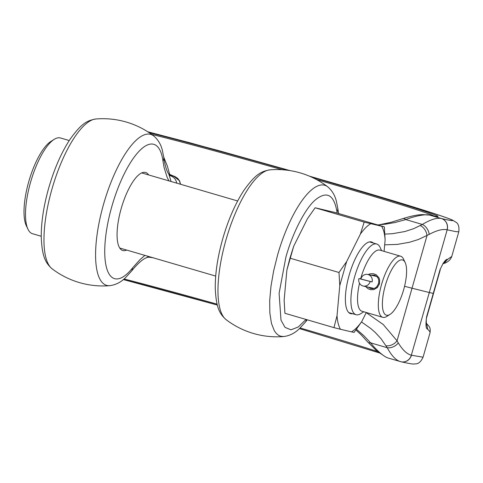 <?xml version="1.0" encoding="UTF-8"?>
<svg xmlns="http://www.w3.org/2000/svg" width="483" height="483" viewBox="0 0 483 483"><rect width="100%" height="100%" fill="white"/><g stroke="black" fill="none" stroke-linecap="round" stroke-linejoin="round"><path stroke-width="0.72" d="M373.353 243.034A37.342 12.196 106.3 0 0 366.869 242.997A37.342 12.196 106.3 0 0 362.347 247.199A37.342 12.196 106.3 0 0 355.518 258.26A37.342 12.196 106.3 0 0 347.205 310.267A37.342 12.196 106.3 0 0 352.687 313.727M381.685 226.358C383.556 229.443 384.703 233.977 385.126 239.96L384.341 226.871L364.17 222.114L360.372 234.122C363.953 229.081 367.388 225.627 370.678 223.756M351.479 331.869L354.136 332.389L361.785 321.509C358.205 326.544 354.77 329.998 351.479 331.869L340.473 329.273C338.601 326.182 337.454 321.648 337.031 315.665L333.97 327.625L340.473 329.273M339.772 285.574L346.631 261.611L338.988 272.49L339.772 285.574L337.031 315.665M360.372 234.122L346.631 261.611M361.785 321.509L366.283 312.507M384.088 251.365L385.126 239.96M333.97 327.625L284.922 313.286L284.137 300.203L286.872 270.112L289.939 258.151L293.736 246.143L307.478 218.654L315.121 207.775L335.293 212.538L384.341 226.871M315.121 207.775L364.17 222.114M338.988 272.49L289.939 258.151M286.872 270.112L293.736 246.143M363.765 311.77L360.692 313.702A36.829 12.027 -73.7 0 1 356.309 314.777A36.829 12.027 -73.7 0 1 356.062 314.717A36.829 12.027 -73.7 0 1 354.637 276.741A36.829 12.027 -73.7 0 1 376.486 243.957A36.829 12.027 -73.7 0 1 376.728 244.018A36.829 12.027 -73.7 0 1 380.085 247.362L381.636 250.647M69.226 140.535L60.472 137.975A49.87 16.289 106.3 0 0 60.14 137.89A49.87 16.289 106.3 0 0 54.211 139.346A49.87 16.289 106.3 0 0 30.846 181.276A49.87 16.289 106.3 0 0 27.948 229.184A49.87 16.289 106.3 0 0 32.488 233.712L41.242 236.272M362.202 311.306A31.842 10.397 -73.7 0 1 361.984 311.251A31.842 10.397 -73.7 0 1 359.515 283.237M360.608 278.933A31.842 10.397 -73.7 0 1 360.753 278.419A31.842 10.397 -73.7 0 1 379.644 250.073A31.842 10.397 -73.7 0 1 379.855 250.128L400.636 256.207A31.842 10.397 -73.7 0 1 403.534 259.093L405.183 262.577A28.769 9.394 -73.7 0 1 403.51 290.217A28.769 9.394 -73.7 0 1 390.029 314.403A28.769 9.394 -73.7 0 1 386.605 315.242A28.769 9.394 -73.7 0 1 385.301 285.525A28.769 9.394 -73.7 0 1 402.369 259.914A28.769 9.394 -73.7 0 1 405.183 262.577M54.211 139.346L50.95 141.392A46.803 15.287 106.3 0 0 29.022 180.739A46.803 15.287 106.3 0 0 26.305 225.7L27.948 229.184M390.029 314.403L386.768 316.45A31.842 10.397 -73.7 0 1 382.983 317.379A31.842 10.397 -73.7 0 1 382.771 317.325A31.842 10.397 -73.7 0 1 381.63 284.173A31.842 10.397 -73.7 0 1 400.425 256.153A31.842 10.397 -73.7 0 1 400.636 256.207M368.185 274.549L370.262 273.801L373.317 273.686L376.215 274.742L378.932 277.731L379.62 279.754L379.451 283.883L377.32 287.578L373.951 289.577L370.926 289.752L368.269 288.846L365.607 286.552M370.878 275.153L374.41 275.165C378.026 276.65 379.403 279.458 378.545 283.587L376.927 286.558C375.164 288.429 373.063 289.057 370.624 288.448L368.221 287.137M371.01 288.544L370.624 288.448M363.005 285.966A6.14 5.802 102.6 0 1 358.923 278.558L360.886 278.993A6.14 5.802 102.6 0 1 367.835 274.471A6.14 5.802 102.6 0 1 368.022 274.519A6.14 5.802 102.6 0 1 372.109 281.927L370.147 281.492A6.14 5.802 102.6 0 1 363.198 286.014A6.14 5.802 102.6 0 1 363.005 285.966M372.109 281.927L360.886 278.993M358.923 278.558L370.147 281.492M163.701 157.023L167.335 166.037L169.666 174.387M283.859 336.524L280.931 336.307L278.649 335.371L276.252 333.391L274.332 330.764L271.452 323.381L269.84 312.942L269.695 300.559L270.987 286.214L273.638 270.945L277.556 255.127A78.638 25.684 -73.7 0 1 327.643 186.752A83.625 83.625 0 0 0 269.864 169.859L269.864 169.859A78.638 25.684 -73.7 0 0 225.941 240.039A78.638 25.684 -73.7 0 0 219.427 270.697A78.638 25.684 -73.7 0 0 226.074 319.631L226.074 319.631A83.625 83.625 0 0 0 283.859 336.524C289.679 335.751 294.847 333.143 299.351 328.706L305.341 322.179A9.207 6.804 38.6 0 1 305.334 322.185L307.279 319.824M306.439 319.577A9.207 6.804 38.6 0 1 305.341 322.179M153.642 135.886A83.625 83.625 0 0 0 95.857 118.993L95.857 118.993A78.638 25.684 106.3 0 0 51.935 189.167A78.638 25.684 106.3 0 0 52.073 268.765L52.073 268.765A83.625 83.625 0 0 0 109.858 285.658L109.858 285.658C115.678 284.885 120.841 282.277 125.345 277.834L131.334 271.313A9.207 6.804 -141.4 0 0 132.493 268.011A69.981 22.858 -73.7 0 1 105.638 236.942A69.981 22.858 -73.7 0 1 111.833 206.489A69.981 22.858 -73.7 0 1 141.447 148.957A69.981 22.858 -73.7 0 1 162.97 161.008A9.207 7.028 -7.8 0 0 163.743 157.313L162.427 150.618C161.014 144.538 158.086 139.629 153.642 135.886L153.642 135.886A78.638 25.684 106.3 0 0 103.555 204.261A78.638 25.684 106.3 0 0 109.858 285.658M148.625 174.937A40.663 13.283 106.3 0 0 145.588 172.449A40.663 13.283 106.3 0 0 121.191 208.578A40.663 13.283 106.3 0 0 122.767 250.508A40.663 13.283 106.3 0 0 126.667 250.049M435.479 216.197L429.472 215.05C425.662 214.023 415.332 215.853 405.762 219.572A9.207 4.196 -108.5 0 0 402.345 218.787C413.037 215.394 420.814 214.084 425.674 214.857L429.472 215.05L441.329 218.515A9.207 8.591 102.9 0 1 447.059 229.787L455.759 231.611L458.79 231.798L451.768 256.449L447.602 259.371L444.034 263.416L442.796 263.748M338.643 213.516L337.744 208.179A9.207 7.028 172.2 0 1 336.977 211.874C334.013 194.667 326.834 190.652 315.447 199.823C305.353 208.137 292.408 233.277 285.833 257.354L279.102 293.35L280.997 320.169L285 327.353L290.941 329.823L298.246 326.997L306.029 319.456M426.574 316.908L426.833 316.945C426.042 318.309 426.211 323.399 426.592 323.58L426.235 323.139C429.472 327.112 430.595 326.913 430.087 332.558L429.828 331.598L427.715 329.183C425.897 328.995 425.511 324.902 426.574 316.908L433.269 293.398A180.334 3.604 -164.1 0 1 429.302 292.523L411.335 355.204C406.928 354.075 402.58 349.988 398.294 342.93L397.038 340.823L383.26 324.528L366.217 312.64M440.2 269.122L433.269 293.398M427.715 329.183L426.543 323.471M148.366 257.161A9.207 8.966 -79 0 0 150.98 257.161M361.495 321.95L370.974 328.675L375.267 332.479L381.087 338.764L387.245 347.742C391.61 355.826 396.048 360.457 400.564 361.634A9.207 8.591 -77.1 0 0 401.029 361.755L401.029 361.755A9.207 8.591 -77.1 0 0 411.335 355.204M398.294 342.93A9.207 6.255 151.8 0 1 387.245 347.742L370.642 342.858C376.788 350.718 384.703 357.414 388.712 358.175M384.685 244.827L397.231 244.416L409.427 242.291L418.338 239.52L429.212 234.394C436.644 230.373 442.591 228.839 447.059 229.787M447.602 259.371C445.894 258.864 443.346 262.372 439.965 269.894M176.706 183.148A9.207 8.966 -79 0 0 170.354 175.764L173.838 176.283L169.557 175.057M180.57 184.277L179.628 180.974L177.684 178.366L174.991 176.579L171.912 175.389A9.207 8.748 109.4 0 0 171.912 175.389A9.207 8.748 109.4 0 0 171.374 175.22L169.153 174.58M356.46 329.243L363.741 335.594L370.642 342.858A9.207 4.377 -40.7 0 1 367.732 342.042L361.308 334.948L355.929 329.974M384.891 234.098L392.48 233.7L404.935 231.52L413.683 228.67L422.365 224.45A9.207 6.056 58.5 0 1 429.212 234.394M377.706 224.933L385.796 224.13L395.172 222.494L405.762 219.572L422.365 224.45C430.492 219.542 436.819 217.561 441.329 218.515L441.426 218.539A9.207 8.603 102.9 0 1 447.167 229.811L429.302 292.523L412.023 288.218L397.038 340.823A9.207 6.267 149.6 0 1 386.092 345.78M180.461 184.246L179.35 180.66L173.838 176.283L168.863 174.2M368.215 342.459L376.891 351.026L383.593 355.585M378.986 224.843L391.29 222.234L402.345 218.787M378.545 283.587L379.451 283.883M377.32 287.578L376.927 286.558M300.124 327.969A154.011 3.079 -164.1 0 1 379.185 352.071M124.059 278.981A154.011 3.079 -164.1 0 1 217.102 304.163M151.686 134.431A154.011 3.079 -164.1 0 1 282.15 169.732M316.6 179.61A154.011 3.079 -164.1 0 1 335.136 185.001A154.011 3.079 15.9 0 1 433.837 215.937M123.352 279.572A157.941 3.158 -164.1 0 1 217.338 305.063L123.346 279.579M429.472 215.05A157.941 3.158 15.9 0 0 336.633 184.434A158.038 3.158 15.9 0 0 334.478 183.806A157.941 3.158 15.9 0 0 311.855 177.237M287.421 170.233A157.941 3.158 15.9 0 0 149.265 132.759M420.331 225.585A9.207 6.074 60.7 0 1 427.008 235.613L412.023 288.218L404.561 286.286M443.249 263.096L445.755 260.458M148.462 256.425A9.207 8.422 67.7 0 1 146.258 257.795L146.258 257.795C142.382 259.353 137.407 263.857 131.334 271.313M144.9 255.38L139.919 259.691L132.493 268.011M162.97 161.008L164.117 167.613L167.239 177.593L168.99 180.89M171.091 181.505L168.821 174.14C166.641 171.115 164.951 165.506 163.743 157.313M388.308 358.066L401.125 361.779C415.314 364.906 412.73 363.85 415.38 363.892C418.381 363.977 420.941 361.749 423.066 357.209L411.444 355.228A9.207 8.603 102.9 0 1 401.125 361.779A9.207 8.603 102.9 0 1 401.077 361.767M336.977 211.874L337.152 213.075M441.426 218.539C475.99 226.587 427.968 210.673 342.55 185.756A9.207 3.007 -73.7 0 1 342.61 185.768A9.207 3.007 -73.7 0 1 342.67 185.792M147.774 131.787L216.945 150.135L290.102 170.62M309.325 176.126L342.55 185.756M119.73 248.027L215.69 276.077M356.062 314.717L348.804 312.592M361.984 311.251L382.771 317.325M376.728 244.018L369.471 241.898M141.688 172.908L237.648 200.964M376.734 276.463L367.835 274.471M374.035 288.436L363.198 286.014M95.857 118.993C86.765 120.599 81.379 123.551 70.005 139.358C61.347 152.592 54.241 168.839 48.686 188.098C43.561 206.277 41.085 222.808 41.26 237.696C42.178 256.014 45.1 262.607 52.073 268.765M269.864 169.859C260.772 171.465 255.38 174.417 244.006 190.224C235.354 203.458 228.248 219.705 222.687 238.964C217.567 257.143 215.092 273.674 215.261 288.562C216.185 306.886 219.101 313.473 226.074 319.631M299.454 328.603L380.58 353.278M337.744 208.179L336.428 201.483C335.015 195.41 332.087 190.495 327.643 186.752M426.833 316.945L440.224 269.937M148.474 257.149L146.258 257.795M153.534 257.783L148.003 257.095M444.034 263.416C447.892 262.191 450.47 259.872 451.768 256.449M423.066 357.209L430.087 332.558M170.421 175.854L169.322 174.786M309.307 176.114L375.762 195.555C417.916 208.125 443.37 216.245 452.13 219.916L455.874 222.15C458.397 223.629 459.369 226.847 458.79 231.798M147.756 131.774L189.837 142.769L290.12 170.626M171.912 175.389L168.609 173.832"/></g></svg>
